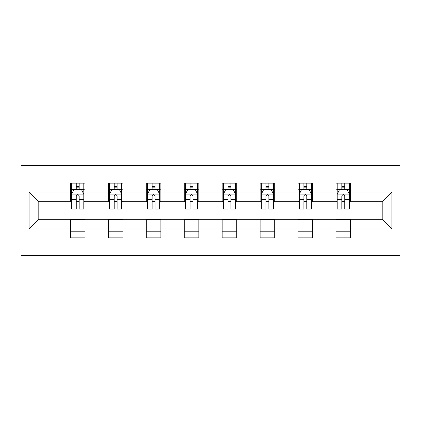 <?xml version="1.0" encoding="UTF-8"?>
<svg xmlns="http://www.w3.org/2000/svg" width="421" height="421" viewBox="0 0 421 421"><rect width="100%" height="100%" fill="white"/><g stroke="black" fill="none" stroke-linecap="round" stroke-linejoin="round"><path stroke-width="0.63" d="M21.05 255.489L399.95 255.489L399.95 165.511L21.05 165.511L21.05 255.489M350.582 192.018L350.582 183.14L335.99 183.14L335.99 192.018L312.64 192.018L312.64 183.14L298.052 183.14L298.052 192.018L274.702 192.018L274.702 183.14L260.11 183.14L260.11 192.018L236.765 192.018L236.765 183.14L222.172 183.14L222.172 192.018L198.828 192.018L198.828 183.14L184.235 183.14L184.235 192.018L160.89 192.018L160.89 183.14L146.297 183.14L146.297 192.018L122.948 192.018L122.948 183.14L108.36 183.14L108.36 192.018L85.01 192.018L85.01 183.14L70.418 183.14L70.418 192.018L29.075 192.018L29.075 228.982L38.806 219.257L70.418 219.257L70.418 237.86L85.01 237.86L85.01 219.257L108.36 219.257L108.36 237.86L122.948 237.86L122.948 219.257L146.297 219.257L146.297 237.86L160.89 237.86L160.89 219.257L184.235 219.257L184.235 237.86L198.828 237.86L198.828 219.257L222.172 219.257L222.172 237.86L236.765 237.86L236.765 219.257L260.11 219.257L260.11 237.86L274.702 237.86L274.702 219.257L298.052 219.257L298.052 237.86L312.64 237.86L312.64 219.257L335.99 219.257L335.99 237.86L350.582 237.86L350.582 219.257L382.194 219.257L382.194 201.743L350.582 201.743L350.582 192.018L391.925 192.018L391.925 228.982L350.582 228.982M335.99 228.982L312.64 228.982M298.052 228.982L274.702 228.982M260.11 228.982L236.765 228.982M222.172 228.982L198.828 228.982M184.235 228.982L160.89 228.982M146.297 228.982L122.948 228.982M108.36 228.982L85.01 228.982M70.418 228.982L29.075 228.982M335.99 192.018L335.99 201.743L312.64 201.743L312.64 192.018M298.052 192.018L298.052 201.743L274.702 201.743L274.702 192.018M260.11 192.018L260.11 201.743L236.765 201.743L236.765 192.018M222.172 192.018L222.172 201.743L198.828 201.743L198.828 192.018M184.235 192.018L184.235 201.743L160.89 201.743L160.89 192.018M146.297 192.018L146.297 201.743L122.948 201.743L122.948 192.018M108.36 192.018L108.36 201.743L85.01 201.743L85.01 192.018M70.418 192.018L70.418 201.743L38.806 201.743L29.075 192.018M38.806 201.743L38.806 219.257M391.925 228.982L382.194 219.257M382.194 201.743L391.925 192.018M70.418 189.218L71.633 189.218M76.254 189.218L79.174 189.218M83.795 189.218L85.01 189.218M70.418 201.501L71.633 201.501M76.254 201.501L79.174 201.501M83.795 201.501L85.01 201.501M70.418 219.499L85.01 219.499M70.418 231.782L85.01 231.782M108.36 219.499L122.948 219.499M108.36 231.782L122.948 231.782M108.36 189.218L109.576 189.218M114.196 189.218L117.112 189.218M121.732 189.218L122.948 189.218M108.36 201.501L109.576 201.501M114.196 201.501L117.112 201.501M121.732 201.501L122.948 201.501M146.297 219.499L160.89 219.499M146.297 231.782L160.89 231.782M146.297 189.218L147.513 189.218M152.134 189.218L155.049 189.218M159.67 189.218L160.89 189.218M146.297 201.501L147.513 201.501M152.134 201.501L155.049 201.501M159.67 201.501L160.89 201.501M184.235 219.499L198.828 219.499M184.235 231.782L198.828 231.782M184.235 189.218L185.45 189.218M190.071 189.218L192.992 189.218M197.612 189.218L198.828 189.218M184.235 201.501L185.45 201.501M190.071 201.501L192.992 201.501M197.612 201.501L198.828 201.501M222.172 219.499L236.765 219.499M222.172 231.782L236.765 231.782M222.172 189.218L223.388 189.218M228.008 189.218L230.929 189.218M235.55 189.218L236.765 189.218M222.172 201.501L223.388 201.501M228.008 201.501L230.929 201.501M235.55 201.501L236.765 201.501M260.11 219.499L274.702 219.499M260.11 231.782L274.702 231.782M260.11 189.218L261.33 189.218M265.951 189.218L268.866 189.218M273.487 189.218L274.702 189.218M260.11 201.501L261.33 201.501M265.951 201.501L268.866 201.501M273.487 201.501L274.702 201.501M298.052 219.499L312.64 219.499M298.052 231.782L312.64 231.782M298.052 189.218L299.268 189.218M303.888 189.218L306.804 189.218M311.424 189.218L312.64 189.218M298.052 201.501L299.268 201.501M303.888 201.501L306.804 201.501M311.424 201.501L312.64 201.501M335.99 219.499L350.582 219.499M335.99 231.782L350.582 231.782M335.99 189.218L337.205 189.218M341.826 189.218L344.746 189.218M349.367 189.218L350.582 189.218M335.99 201.501L337.205 201.501M341.826 201.501L344.746 201.501M349.367 201.501L350.582 201.501M79.174 186.303L76.254 186.303M83.795 205.99L79.174 205.99L79.174 209.042L83.795 209.042L83.795 194.207L81.364 189.339L74.064 189.339L71.633 194.207L71.633 209.042L76.254 209.042L76.254 205.99L71.633 205.99M71.633 194.207L71.633 183.14M83.795 194.207L83.795 183.14M76.254 189.339L76.254 183.14M79.174 183.14L79.174 189.339M79.174 205.99L79.174 196.028C78.201 194.155 77.227 194.155 76.254 196.028L76.254 205.99M117.112 186.303L114.196 186.303M121.732 205.99L117.112 205.99L117.112 209.042L121.732 209.042L121.732 194.207L119.301 189.339L112.007 189.339L109.576 194.207L109.576 209.042L114.196 209.042L114.196 205.99L109.576 205.99M109.576 194.207L109.576 183.14M121.732 194.207L121.732 183.14M114.196 189.339L114.196 183.14M117.112 183.14L117.112 189.339M117.112 205.99L117.112 196.028C116.143 194.155 115.17 194.155 114.196 196.028L114.196 205.99M155.049 186.303L152.134 186.303M159.67 205.99L155.049 205.99L155.049 209.042L159.67 209.042L159.67 194.207L157.238 189.339L149.944 189.339L147.513 194.207L147.513 209.042L152.134 209.042L152.134 205.99L147.513 205.99M147.513 194.207L147.513 183.14M159.67 194.207L159.67 183.14M152.134 189.339L152.134 183.14M155.049 183.14L155.049 189.339M155.049 205.99L155.049 196.028C154.081 194.155 153.107 194.155 152.134 196.028L152.134 205.99M192.992 186.303L190.071 186.303M197.612 205.99L192.992 205.99L192.992 209.042L197.612 209.042L197.612 194.207L195.181 189.339L187.882 189.339L185.45 194.207L185.45 209.042L190.071 209.042L190.071 205.99L185.45 205.99M185.45 194.207L185.45 183.14M197.612 194.207L197.612 183.14M190.071 189.339L190.071 183.14M192.992 183.14L192.992 189.339M192.992 205.99L192.992 196.028C192.018 194.155 191.045 194.155 190.071 196.028L190.071 205.99M230.929 186.303L228.008 186.303M235.55 205.99L230.929 205.99L230.929 209.042L235.55 209.042L235.55 194.207L233.118 189.339L225.819 189.339L223.388 194.207L223.388 209.042L228.008 209.042L228.008 205.99L223.388 205.99M223.388 194.207L223.388 183.14M235.55 194.207L235.55 183.14M228.008 189.339L228.008 183.14M230.929 183.14L230.929 189.339M230.929 205.99L230.929 196.028C229.955 194.155 228.982 194.155 228.008 196.028L228.008 205.99M268.866 186.303L265.951 186.303M273.487 205.99L268.866 205.99L268.866 209.042L273.487 209.042L273.487 194.207L271.056 189.339L263.762 189.339L261.33 194.207L261.33 209.042L265.951 209.042L265.951 205.99L261.33 205.99M261.33 194.207L261.33 183.14M273.487 194.207L273.487 183.14M265.951 189.339L265.951 183.14M268.866 183.14L268.866 189.339M268.866 205.99L268.866 196.028C267.898 194.155 266.925 194.155 265.951 196.028L265.951 205.99M306.804 186.303L303.888 186.303M311.424 205.99L306.804 205.99L306.804 209.042L311.424 209.042L311.424 194.207L308.993 189.339L301.699 189.339L299.268 194.207L299.268 209.042L303.888 209.042L303.888 205.99L299.268 205.99M299.268 194.207L299.268 183.14M311.424 194.207L311.424 183.14M303.888 189.339L303.888 183.14M306.804 183.14L306.804 189.339M306.804 205.99L306.804 196.028C305.835 194.155 304.862 194.155 303.888 196.028L303.888 205.99M344.746 186.303L341.826 186.303M349.367 205.99L344.746 205.99L344.746 209.042L349.367 209.042L349.367 194.207L346.936 189.339L339.636 189.339L337.205 194.207L337.205 209.042L341.826 209.042L341.826 205.99L337.205 205.99M337.205 194.207L337.205 183.14M349.367 194.207L349.367 183.14M341.826 189.339L341.826 183.14M344.746 183.14L344.746 189.339M344.746 205.99L344.746 196.028C343.773 194.155 342.799 194.155 341.826 196.028L341.826 205.99M83.732 194.086L71.696 194.086M71.633 189.634L73.922 189.634M81.511 189.634L83.795 189.634M76.254 199.475L71.633 199.475M83.795 199.475L79.174 199.475M79.174 187.85L76.254 187.85M121.674 194.086L109.634 194.086M109.576 189.634L111.86 189.634M119.448 189.634L121.732 189.634M114.196 199.475L109.576 199.475M121.732 199.475L117.112 199.475M117.112 187.85L114.196 187.85M159.612 194.086L147.571 194.086M147.513 189.634L149.797 189.634M157.386 189.634L159.67 189.634M152.134 199.475L147.513 199.475M159.67 199.475L155.049 199.475M155.049 187.85L152.134 187.85M197.549 194.086L185.514 194.086M185.45 189.634L187.734 189.634M195.323 189.634L197.612 189.634M190.071 199.475L185.45 199.475M197.612 199.475L192.992 199.475M192.992 187.85L190.071 187.85M235.486 194.086L223.451 194.086M223.388 189.634L225.677 189.634M233.266 189.634L235.55 189.634M228.008 199.475L223.388 199.475M235.55 199.475L230.929 199.475M230.929 187.85L228.008 187.85M273.429 194.086L261.388 194.086M261.33 189.634L263.614 189.634M271.203 189.634L273.487 189.634M265.951 199.475L261.33 199.475M273.487 199.475L268.866 199.475M268.866 187.85L265.951 187.85M311.366 194.086L299.326 194.086M299.268 189.634L301.552 189.634M309.14 189.634L311.424 189.634M303.888 199.475L299.268 199.475M311.424 199.475L306.804 199.475M306.804 187.85L303.888 187.85M349.304 194.086L337.268 194.086M337.205 189.634L339.489 189.634M347.078 189.634L349.367 189.634M341.826 199.475L337.205 199.475M349.367 199.475L344.746 199.475M344.746 187.85L341.826 187.85"/></g></svg>
